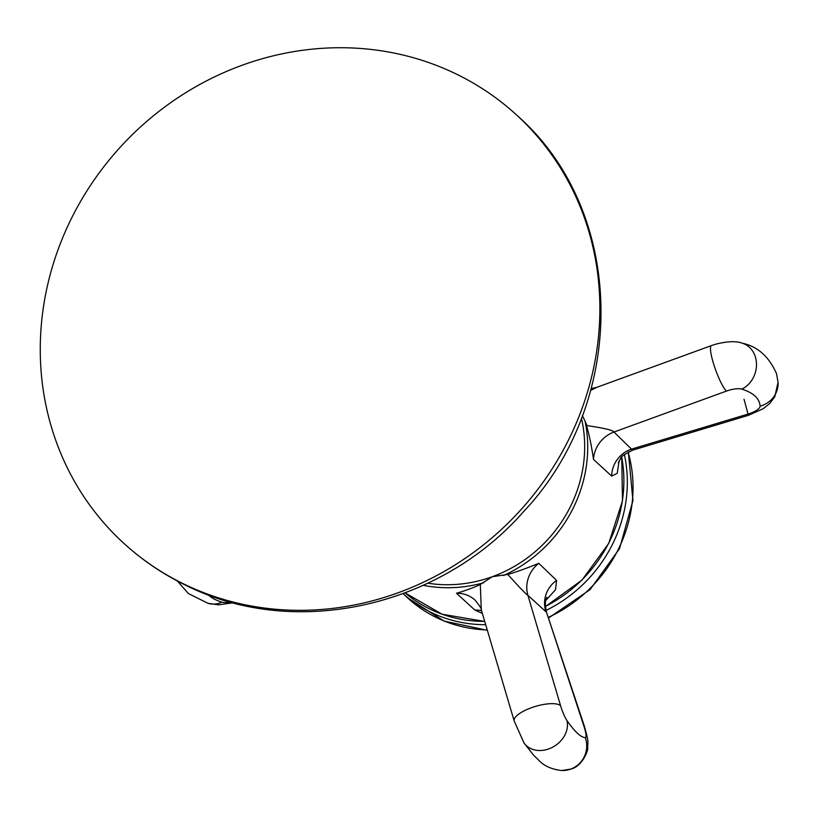 <?xml version="1.0" encoding="UTF-8"?>
<svg xmlns="http://www.w3.org/2000/svg" width="819" height="819" viewBox="0 0 819 819"><rect width="100%" height="100%" fill="white"/><g stroke="black" fill="none" stroke-linecap="round" stroke-linejoin="round"><path stroke-width="1.23" d="M185.258 584.705A290.571 270.168 -47.1 0 0 543.826 481.173A290.571 270.168 -47.1 0 0 517.925 116.226A290.571 270.168 -47.1 0 0 454.873 73.352A290.571 270.168 132.9 0 0 96.304 176.884A290.571 270.168 132.9 0 0 122.205 541.83A290.571 270.168 132.9 0 0 185.258 584.705M482.34 613.38L474.928 610.135L456.511 593.253C465.141 590.724 472.921 587.888 479.842 584.746L492.352 576.689L507.79 574.447C519.645 587.592 526.351 594.553 527.907 595.321L545.925 611.762A28.225 27.764 171.9 0 1 556.592 580.425L555.487 589.772L545.771 600.47M507.79 574.447C516.431 571.979 526.76 568.263 538.759 563.308A29.545 27.477 132.9 0 0 527.907 595.321L560.575 705.702A14.036 2.488 70 0 0 567.014 720.607A130.508 23.147 70 0 0 585.319 737.622A14.036 2.488 70 0 0 583.763 725.654A24.621 3.849 -18.4 0 1 584.356 726.187C588.933 742.444 587.827 740.785 587.632 748.136C588.718 748.73 583.128 765.878 571.15 769.021L561.762 770.525C552.098 769.42 544.676 766.236 539.475 760.984L533.466 755.057L523.986 742.894L514.189 720.986L481.275 609.786L480.323 584.479M618.284 462.766L620.761 458.21C620.106 457.248 624.047 454.576 632.596 450.184L613.984 432.043C613.4 430.333 604.412 428.183 587.018 425.583L582.391 415.438M590.642 390.458L596.703 387.367L711.414 345.598A24.621 4.371 70 0 0 713.195 362.561A24.621 4.371 -110 0 0 726.453 391.083L613.984 432.043A29.535 27.467 -47.1 0 0 593.509 459.449C591.615 446.406 589.352 435.339 586.721 426.238L586.486 425.511M619.154 460.688L617.219 473.31L611.68 476.085L593.509 459.449M538.759 563.308L556.592 580.425M583.763 725.654L546.539 612.346C543.54 598.443 547.461 597.747 546.908 597.286M481.531 610.657A28.634 26.249 -79.8 0 0 474.928 610.135M587.018 425.583A17.086 5.569 -58.3 0 1 586.721 426.238M726.453 391.083A14.036 4.525 163.5 0 1 741.789 389.127A130.508 42.107 163.5 0 1 760.083 406.142A14.036 4.525 163.5 0 1 748.044 414.076L631.848 449.037A28.634 28.266 -38.1 0 0 611.68 476.085M581.398 418.028A132.975 123.638 132.9 0 1 492.352 576.689A132.975 123.638 -47.1 0 1 427.825 583.2M484.705 621.365A135.432 125.921 132.9 0 1 405.129 592.895L442.014 614.199L484.725 621.447M423.249 585.329A135.432 125.921 -47.1 0 0 483.63 582.77M514.189 720.986A24.621 7.944 -16.5 0 1 531.162 707.821A24.621 7.944 163.5 0 1 560.575 705.702M585.022 420.894A135.432 125.921 132.9 0 1 503.49 575.542M621.703 457.063A135.432 125.921 132.9 0 1 545.362 606.449M481.275 609.786C481.961 609.387 479.924 606.203 475.153 600.214L475.153 600.214A29.535 27.467 -47.1 0 0 456.511 593.253M523.986 742.894A24.621 20.045 -34.6 0 0 548.904 748.873A24.621 20.045 145.4 0 0 567.014 720.607M561.762 770.525A24.621 24.171 -88.2 0 0 570.659 769.102A24.621 24.171 91.8 0 0 585.319 737.622M741.789 389.127A24.621 20.977 -72.9 0 0 755.435 357.166A24.621 20.977 107.1 0 0 742.423 343.243C736.312 340.939 727.456 341.236 715.857 344.154L711.414 345.598M748.044 414.076L744.01 399.242M760.083 406.142A24.621 23.239 -3.4 0 0 778.05 382.309L776.535 373.689C768.98 356.593 757.616 346.447 742.423 343.243M485.687 624.702A137.285 127.641 132.9 0 1 403.091 593.652M487.356 630.313L444.144 621.099L407.36 597.645A137.285 127.641 -47.1 0 0 487.244 629.944M628.122 452.027A137.285 127.641 132.9 0 1 548.218 617.403M624.375 454.514A137.285 127.641 132.9 0 1 545.997 610.442M208.282 594.87A130.508 42.107 163.5 0 0 221.867 602.139A14.036 4.525 163.5 0 0 230.415 602.037M221.867 602.139A24.621 20.977 107.1 0 1 207.995 603.316L188.39 593.55L177.344 580.988M122.205 541.83C141.462 559.694 162.971 574.334 186.752 585.728C295.209 639.731 440.059 607.074 523.443 511.762C628.368 401.034 627.108 212.735 517.925 116.226M584.356 726.187L546.539 612.346M632.596 450.184L748.525 415.305L763.339 408.64L769.87 403.357L774.825 396.683L778.05 382.309M591.164 388.554L596.703 387.367M621.754 457.012L622.481 500.818L608.722 543.427L582.012 580.057L545.372 606.613M407.36 597.645L403.071 593.662M628.327 451.924L632.944 500.542L619.553 548.607L590.059 589.629L548.454 618.099M233.21 602.784L218.571 604.831L207.995 603.316"/></g></svg>
